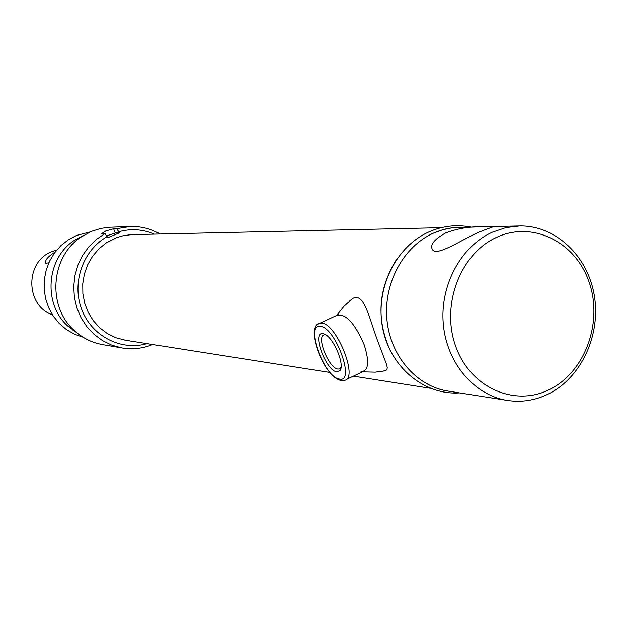 <?xml version="1.0" encoding="UTF-8"?>
<svg xmlns="http://www.w3.org/2000/svg" width="627" height="627" viewBox="0 0 627 627"><rect width="100%" height="100%" fill="white"/><g stroke="black" fill="none" stroke-linecap="round" stroke-linejoin="round"><path stroke-width="0.94" d="M478.323 232.382C489.922 227.836 495.518 225.877 495.118 226.504L481.512 226.809C469.529 226.488 457.585 228.526 445.695 232.923C433.813 239.538 429.487 245.251 432.732 250.071C437.615 255.965 460.414 240.588 478.323 232.382M467.052 227.632C455.578 226.488 444.386 228.322 433.492 233.126C403.592 246.364 383.536 283.075 386.89 319.323C390.104 355.595 416.109 385.903 447.419 390.982L448.532 391.154C416.963 386.6 390.433 356.426 386.953 319.966C383.316 283.529 403.404 246.435 433.492 233.126L442.544 229.819L451.855 227.867L479.874 226.841M548.445 393.96C535.105 400.488 521.256 402.62 506.89 400.355C473.996 395.018 446.643 362.759 443.297 324.081C439.801 285.426 460.963 246.246 492.414 232.155L505.832 227.625L519.65 225.955C555.608 225.305 587.789 255.902 594.286 295.442C601.011 334.943 581.339 377.713 548.445 393.96M496.937 237.178C460.516 253.253 440.695 304.918 455.649 346.12C470.07 387.58 514.563 407.315 549.628 389.461C584.913 372.211 603.072 322.678 589.278 282.636C576.001 242.351 533.154 220.485 496.937 237.178M441.142 227.711L131.239 234.655L123.441 235.642L117.108 237.437L106.284 242.868L98.839 248.903L92.561 256.286L87.678 264.759L84.371 274.038L82.74 283.796L82.866 293.687L84.731 303.366L88.266 312.489L93.352 320.75L99.795 327.858L107.374 333.572L115.815 337.71L125.596 340.242M56.783 250.04L51.986 251.607C24.853 261.365 25.213 305.788 52.449 314.817M48.843 262.76L45.763 263.309C44.65 260.346 47.793 256.592 55.184 252.046M154.367 234.13C142.838 229.208 130.996 228.408 118.824 231.731L116.638 228.698L130.487 226.496C141.036 226.237 150.903 228.745 160.089 234.004M129.907 226.512L109.247 227.272L100.892 228.408L91.456 231.363L80.875 237.178C50.732 256.827 47.111 306.407 74.072 330.28C82.145 337.788 91.479 342.53 102.068 344.513L102.946 344.662M152.682 344.513C142.635 348.588 132.273 349.709 121.607 347.867L111.731 345.124L102.46 340.579L94.081 334.379L86.871 326.691L81.071 317.771L76.855 307.881L74.378 297.347L73.72 286.5L74.895 275.684L77.866 265.245L82.545 255.526L88.775 246.826L96.346 239.42L105.022 233.542L101.786 233.55L105.775 230.94L113.636 228.792L116.638 228.698M105.022 233.542L107.648 237.774L119.271 232.915L115.258 233.017L106.661 235.838M83.704 235.258L73.986 240.596C46.304 258.653 42.981 304.079 67.74 326.009L77.458 333.227M90.155 231.927L76.588 235.423L68.335 239.78L60.952 245.612L54.667 252.736L49.705 260.926L46.226 269.916L44.352 279.407L44.141 289.086L45.599 298.632L48.687 307.739L53.279 316.094L59.244 323.438L66.36 329.528L74.409 334.167L83.109 337.224M75.436 331.526L73.053 330.398M107.193 236.591C83.054 249.961 71.478 282.769 81.69 309.393C91.652 336.127 121.089 351.238 147.031 343.62M119.271 232.915L118.824 231.731M325.828 334.857L324.253 334.834C315.89 336.033 328.846 368.464 337.89 369.044L339.105 369.013L341.01 367.383M336.817 371.827C325.954 370.965 311.486 331.628 322.819 333.642L323.924 333.901C332.851 336.119 345.367 364.922 339.889 370.635L336.817 371.827M361.003 371.662C368.598 371.145 369.656 362.179 364.177 344.772C354.811 323.164 345.72 313.343 336.911 315.31M362.492 371.858L375.267 372.156L383.215 371.121L386.773 369.946L387.282 367.79L386.561 364.373L377.399 340.147C369.256 318.171 364.162 292.339 352.962 298.334L349.372 301.172M390.535 351.183C376.09 319.645 378.042 289.133 396.397 259.649M115.258 233.017L113.636 228.792M321.416 323.054C336.362 322.913 358.871 378.865 344.505 380.33L341.159 380.542C323.485 377.227 304.636 325.609 319.668 323.171L321.416 323.054M339.473 379.076C355.87 383.175 335.21 326.542 320.138 326.33C304.589 323.759 324.48 377.736 339.473 379.076M317.865 324.135L338.337 314.66M447.419 390.982L506.89 400.355M495.118 226.504L518.858 225.971M124.828 340.124L329.794 372.438M353.377 376.153L430.326 388.285M102.068 344.513L121.607 347.867M67.74 326.009L74.072 330.28M73.986 240.596L80.875 237.178M346.135 379.562L364.742 370.8M325.256 334.512L323.924 333.901M340.649 367.963L339.889 370.635M339.105 369.013L340.053 368.574M336.699 315.405L344.098 306.156L352.962 298.334M459.575 392.894C423.891 395.347 389.767 366.677 382.58 327.678C375.079 288.773 395.684 246.45 429.268 231.763C442.795 225.9 456.621 224.325 470.744 227.045"/></g></svg>

